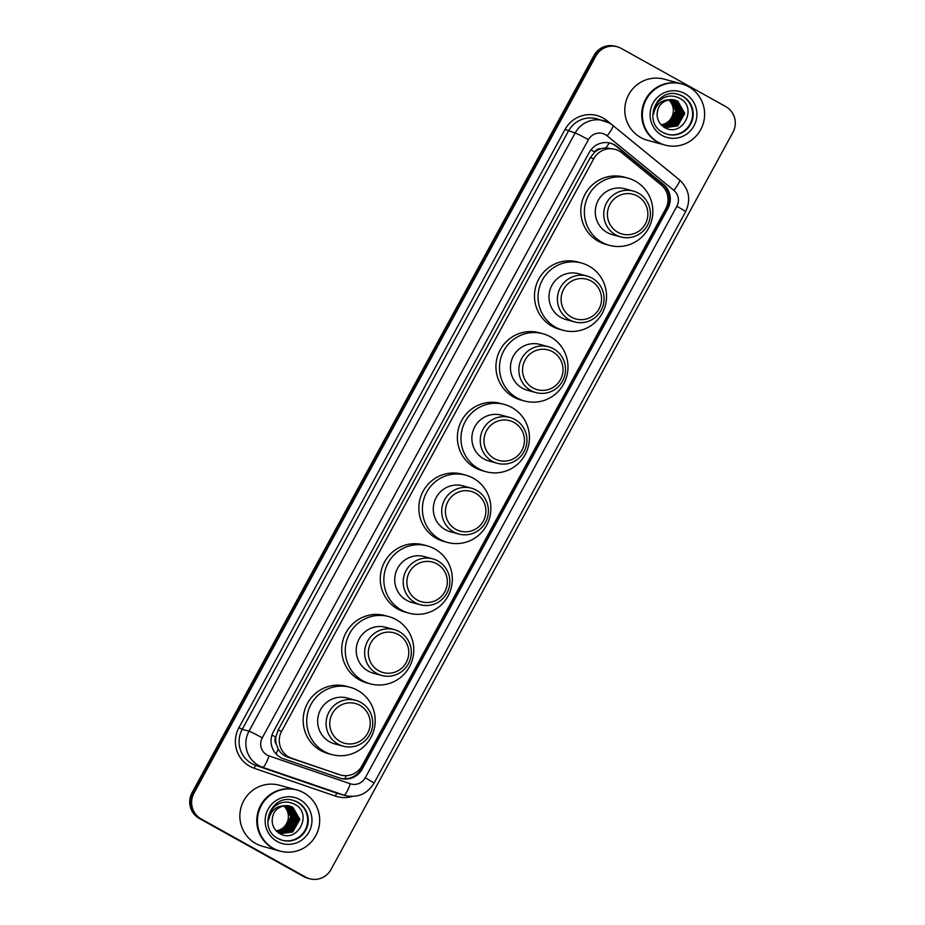 <?xml version="1.0" encoding="UTF-8"?>
<svg xmlns="http://www.w3.org/2000/svg" width="925" height="925" viewBox="0 0 925 925"><rect width="100%" height="100%" fill="white"/><g stroke="black" fill="none" stroke-linecap="round" stroke-linejoin="round"><path stroke-width="1.39" d="M621.935 152.879A19.02 18.65 105.2 0 0 593.827 158.637L281.639 731.224A19.02 18.65 105.2 0 0 291.838 758.315L339.614 774.688A19.02 18.65 105.2 0 0 362.057 765.773L665.688 208.865A19.02 18.65 105.2 0 0 661.167 184.942L621.935 152.879M276.263 744.105A19.02 18.65 -74.8 0 1 275.904 736.855L275.743 737.144A6.336 6.221 105.2 0 0 276.263 744.105L278.147 748.938C280.356 752.938 283.628 755.713 287.976 757.263L340.735 775.034M615.148 149.376L605.921 147.769L600.88 148.717A6.336 6.221 105.2 0 0 594.775 151.989A19.02 0.867 -151.4 0 0 590.925 149.873M594.775 151.989L594.613 152.29A19.02 18.65 -74.8 0 1 600.88 148.717M594.613 152.29L590.254 157.666L278.067 730.253L275.904 736.855M614.639 144.867A19.02 18.65 105.2 0 0 589.225 152.463L273.395 731.733A19.02 18.65 105.2 0 0 283.593 758.824L339.741 778.064A19.02 18.65 105.2 0 0 362.172 769.149L667.954 208.31A19.02 18.65 105.2 0 0 663.433 184.376L617.333 146.705A19.02 18.65 105.2 0 0 614.639 144.867M610.072 143.074A19.02 18.65 -74.8 0 1 616.385 146.439L662.485 184.121A19.02 18.65 -74.8 0 1 667.006 208.044L361.224 768.895A19.02 18.65 -74.8 0 1 340.388 778.272M725.709 106.56A19.02 18.65 -74.8 0 1 732.935 132.321L331.023 869.488A19.02 18.65 -74.8 0 1 305.608 877.085L201.188 818.949A19.02 18.65 -74.8 0 1 193.972 793.188L595.885 56.032A19.02 18.65 -74.8 0 1 621.288 48.435L725.709 106.56M309.702 878.75L307.805 878.23A19.02 18.65 -74.8 0 1 303.712 876.565L199.291 818.44A19.02 18.65 -74.8 0 1 192.065 792.679L593.977 55.512L594.925 55.778A19.02 18.65 -74.8 0 1 616.247 46.504A19.02 18.65 -74.8 0 0 594.925 55.778L193.013 792.933L594.925 55.778L595.885 56.032M199.291 818.44L200.239 818.694A19.02 18.65 -74.8 0 1 193.013 792.933A19.02 18.65 -74.8 0 0 200.239 818.694L304.66 876.819L201.188 818.949M308.753 878.496A19.02 18.65 -74.8 0 1 304.66 876.819A19.02 18.65 -74.8 0 0 308.753 878.496M593.977 55.512A19.02 18.65 -74.8 0 1 615.298 46.25L617.195 46.77M668.578 99.842A14.326 14.06 -74.8 0 1 661.259 124.794M664.566 144.947A31.693 31.092 -74.8 0 1 664.508 144.936A31.693 31.092 -74.8 0 1 657.687 142.161A31.693 31.092 -74.8 0 1 644.054 102.617A31.693 31.092 -74.8 0 1 681.182 83.782A31.693 31.092 -74.8 0 1 681.239 83.793M664.508 144.936L647.581 140.322A31.693 31.092 -74.8 0 1 640.771 137.536A31.693 31.092 -74.8 0 1 627.127 98.004A31.693 31.092 -74.8 0 1 664.254 79.168L681.182 83.782M665.168 145.109L664.624 144.971A31.693 31.092 -74.8 0 1 657.814 142.184A31.693 31.092 -74.8 0 1 644.17 102.652A31.693 31.092 -74.8 0 1 681.297 83.817L681.841 83.955A31.693 31.092 -74.8 0 1 688.651 86.742A31.693 31.092 -74.8 0 1 702.295 126.274A31.693 31.092 -74.8 0 1 665.168 145.109A31.693 31.092 -74.8 0 1 658.346 142.334A31.693 31.092 -74.8 0 1 644.702 102.802A31.693 31.092 -74.8 0 1 681.841 83.955M678.048 94.362A20.662 20.269 -74.8 0 1 691.148 121.718A20.662 20.269 -74.8 0 1 667.179 134.229M677.447 101.183L684.419 113.324L677.32 125.823L666.312 127.43M669.434 99.703C661.19 101.611 657.085 106.849 657.108 115.428L657.166 115.879C657.698 120.747 659.987 124.505 664.046 127.164C681.864 138.762 698.236 107.982 680.187 98.582C672.648 94.558 665.584 95.368 658.982 101.022C655.524 104.675 653.721 109.011 653.582 114.041C655.478 104.895 660.762 100.108 669.434 99.703L674.799 100.039L677.828 101.276L684.789 113.428L677.69 125.927L666.509 127.477L662.994 126.112M666.509 127.477L660.751 124.355M673.839 99.819L675.944 100.767L682.904 112.908L675.805 125.407L665.572 127.188M674.036 99.854L676.314 100.871L683.286 113.012L676.187 125.511L665.757 127.257M665.561 127.211L662.728 126.239M673.065 99.692L674.429 100.351L681.401 112.503L674.302 125.002L664.832 126.91M673.261 99.715L674.811 100.455L681.783 112.596L674.672 125.095L665.017 126.991M672.278 99.611L679.887 112.087L672.787 124.586L664.115 126.598M672.475 99.623L680.268 112.191L673.169 124.69L664.289 126.679M671.481 99.576L678.383 111.671L671.284 124.17L663.398 126.228M671.677 99.576L678.765 111.775L671.654 124.274L663.583 126.32M670.671 99.588L676.88 111.266L669.769 123.765L662.705 125.823M670.868 99.576L677.25 111.37L670.151 123.869L662.878 125.927M670.047 99.634L675.747 110.954L668.636 123.453L662.196 125.488M617.784 232.233A20.604 20.211 -74.8 0 1 609.968 204.321A20.604 20.211 -74.8 0 1 637.487 196.1A20.604 20.211 -74.8 0 1 645.315 224A20.604 20.211 -74.8 0 1 617.784 232.233M615.68 234.846A23.772 23.322 -74.8 0 1 633.301 191.07A23.772 23.322 -74.8 0 1 648.645 222.809A23.772 23.322 -74.8 0 1 615.68 234.846M633.301 191.07L624.861 188.769A23.772 23.322 105.2 0 0 607.251 232.557A23.772 23.322 105.2 0 0 612.362 234.638L620.791 236.939M601.944 242.281A34.861 34.202 -74.8 0 1 586.936 198.794A34.861 34.202 -74.8 0 1 627.786 178.074A34.861 34.202 -74.8 0 1 635.278 181.127A34.861 34.202 -74.8 0 1 650.287 224.613A34.861 34.202 -74.8 0 1 609.448 245.345A34.861 34.202 -74.8 0 1 601.944 242.281M609.448 245.345L605.875 244.362A34.861 34.202 -74.8 0 1 598.382 241.309A34.861 34.202 -74.8 0 1 583.374 197.823A34.861 34.202 -74.8 0 1 624.213 177.103L627.786 178.074M571.477 317.183A20.604 20.211 -74.8 0 1 563.649 289.271A20.604 20.211 -74.8 0 1 591.179 281.05A20.604 20.211 -74.8 0 1 598.995 308.95A20.604 20.211 -74.8 0 1 571.477 317.183M569.361 319.796A23.772 23.322 -74.8 0 1 586.982 276.02A23.772 23.322 -74.8 0 1 602.325 307.759A23.772 23.322 -74.8 0 1 569.361 319.796M586.982 276.02L578.553 273.719A23.772 23.322 105.2 0 0 560.932 317.495A23.772 23.322 105.2 0 0 566.042 319.587L574.483 321.877M555.624 327.23A34.861 34.202 -74.8 0 1 540.628 283.732A34.861 34.202 -74.8 0 1 581.467 263.012A34.861 34.202 -74.8 0 1 588.971 266.076A34.861 34.202 -74.8 0 1 603.979 309.563A34.861 34.202 -74.8 0 1 563.128 330.283A34.861 34.202 -74.8 0 1 555.624 327.23M563.128 330.283L559.567 329.312A34.861 34.202 -74.8 0 1 552.063 326.259A34.861 34.202 -74.8 0 1 537.055 282.761A34.861 34.202 -74.8 0 1 577.905 262.041L581.467 263.012M532.916 387.899A20.604 20.211 -74.8 0 1 525.099 359.987A20.604 20.211 -74.8 0 1 552.618 351.754A20.604 20.211 -74.8 0 1 560.446 379.666A20.604 20.211 -74.8 0 1 532.916 387.899M530.811 390.512A23.772 23.322 -74.8 0 1 548.433 346.736A23.772 23.322 -74.8 0 1 563.776 378.464A23.772 23.322 -74.8 0 1 530.811 390.512M548.433 346.736L539.992 344.435A23.772 23.322 105.2 0 0 522.382 388.211A23.772 23.322 105.2 0 0 527.493 390.292L535.922 392.593M517.075 397.947A34.861 34.202 -74.8 0 1 502.067 354.448A34.861 34.202 -74.8 0 1 542.917 333.728A34.861 34.202 -74.8 0 1 550.41 336.792A34.861 34.202 -74.8 0 1 565.418 380.279A34.861 34.202 -74.8 0 1 524.579 400.999A34.861 34.202 -74.8 0 1 517.075 397.947M524.579 400.999L521.006 400.028A34.861 34.202 -74.8 0 1 513.514 396.964A34.861 34.202 -74.8 0 1 498.506 353.477A34.861 34.202 -74.8 0 1 539.344 332.757L542.917 333.728M494.366 458.603A20.604 20.211 -74.8 0 1 486.538 430.703A20.604 20.211 -74.8 0 1 514.069 422.471A20.604 20.211 -74.8 0 1 521.897 450.382A20.604 20.211 -74.8 0 1 494.366 458.603M492.25 461.228A23.772 23.322 -74.8 0 1 509.872 417.441A23.772 23.322 -74.8 0 1 525.215 449.18A23.772 23.322 -74.8 0 1 492.25 461.228M509.872 417.441L501.442 415.152A23.772 23.322 105.2 0 0 483.821 458.927A23.772 23.322 105.2 0 0 488.932 461.008L497.373 463.309M478.514 468.651A34.861 34.202 -74.8 0 1 463.517 425.165A34.861 34.202 -74.8 0 1 504.356 404.445A34.861 34.202 -74.8 0 1 511.86 407.497A34.861 34.202 -74.8 0 1 526.868 450.995A34.861 34.202 -74.8 0 1 486.018 471.715A34.861 34.202 -74.8 0 1 478.514 468.651M486.018 471.715L482.457 470.744A34.861 34.202 -74.8 0 1 474.953 467.68A34.861 34.202 -74.8 0 1 459.945 424.193A34.861 34.202 -74.8 0 1 500.795 403.473L504.356 404.445M455.805 529.32A20.604 20.211 -74.8 0 1 447.989 501.419A20.604 20.211 -74.8 0 1 475.508 493.187A20.604 20.211 -74.8 0 1 483.336 521.099A20.604 20.211 -74.8 0 1 455.805 529.32M453.701 531.944A23.772 23.322 -74.8 0 1 471.322 488.157A23.772 23.322 -74.8 0 1 486.666 519.896A23.772 23.322 -74.8 0 1 453.701 531.944M471.322 488.157L462.882 485.856A23.772 23.322 105.2 0 0 445.272 529.643A23.772 23.322 105.2 0 0 450.382 531.725L458.812 534.026M439.965 539.368A34.861 34.202 -74.8 0 1 424.957 495.881A34.861 34.202 -74.8 0 1 465.807 475.161A34.861 34.202 -74.8 0 1 473.299 478.213A34.861 34.202 -74.8 0 1 488.308 521.712A34.861 34.202 -74.8 0 1 447.469 542.432A34.861 34.202 -74.8 0 1 439.965 539.368M447.469 542.432L443.896 541.46A34.861 34.202 -74.8 0 1 436.403 538.396A34.861 34.202 -74.8 0 1 421.395 494.91A34.861 34.202 -74.8 0 1 462.246 474.19L465.807 475.161M417.256 600.036A20.604 20.211 -74.8 0 1 409.428 572.124A20.604 20.211 -74.8 0 1 436.958 563.903A20.604 20.211 -74.8 0 1 444.786 591.803A20.604 20.211 -74.8 0 1 417.256 600.036M415.152 602.649A23.772 23.322 -74.8 0 1 432.761 558.873A23.772 23.322 -74.8 0 1 448.105 590.613A23.772 23.322 -74.8 0 1 415.152 602.649M432.761 558.873L424.332 556.572A23.772 23.322 105.2 0 0 406.711 600.36A23.772 23.322 105.2 0 0 411.833 602.441L420.262 604.742M401.404 610.084A34.861 34.202 -74.8 0 1 386.407 566.597A34.861 34.202 -74.8 0 1 427.246 545.877A34.861 34.202 -74.8 0 1 434.75 548.93A34.861 34.202 -74.8 0 1 449.758 592.416A34.861 34.202 -74.8 0 1 408.908 613.136A34.861 34.202 -74.8 0 1 401.404 610.084M408.908 613.136L405.347 612.165A34.861 34.202 -74.8 0 1 397.842 609.112A34.861 34.202 -74.8 0 1 382.846 565.626A34.861 34.202 -74.8 0 1 423.685 544.906L427.246 545.877M378.707 670.752A20.604 20.211 -74.8 0 1 370.879 642.84A20.604 20.211 -74.8 0 1 398.397 634.619A20.604 20.211 -74.8 0 1 406.225 662.52A20.604 20.211 -74.8 0 1 378.707 670.752M376.591 673.365A23.772 23.322 -74.8 0 1 394.212 629.59A23.772 23.322 -74.8 0 1 409.555 661.329A23.772 23.322 -74.8 0 1 376.591 673.365M394.212 629.59L385.771 627.289A23.772 23.322 105.2 0 0 368.162 671.064A23.772 23.322 105.2 0 0 373.272 673.157L381.701 675.458M362.854 680.8A34.861 34.202 -74.8 0 1 347.846 637.302A34.861 34.202 -74.8 0 1 388.697 616.582A34.861 34.202 -74.8 0 1 396.201 619.646A34.861 34.202 -74.8 0 1 411.197 663.132A34.861 34.202 -74.8 0 1 370.358 683.853A34.861 34.202 -74.8 0 1 362.854 680.8M370.358 683.853L366.797 682.881A34.861 34.202 -74.8 0 1 359.293 679.829A34.861 34.202 -74.8 0 1 344.285 636.331A34.861 34.202 -74.8 0 1 385.135 615.611L388.697 616.582M340.146 741.468A20.604 20.211 -74.8 0 1 332.318 713.557A20.604 20.211 -74.8 0 1 359.848 705.324A20.604 20.211 -74.8 0 1 367.676 733.236A20.604 20.211 -74.8 0 1 340.146 741.468M338.041 744.082A23.772 23.322 -74.8 0 1 355.651 700.306A23.772 23.322 -74.8 0 1 371.006 732.045A23.772 23.322 -74.8 0 1 338.041 744.082M355.651 700.306L347.222 698.005A23.772 23.322 105.2 0 0 329.601 741.781A23.772 23.322 105.2 0 0 334.723 743.873L343.152 746.163M324.305 751.516A34.861 34.202 -74.8 0 1 309.297 708.018A34.861 34.202 -74.8 0 1 350.136 687.298A34.861 34.202 -74.8 0 1 357.64 690.362A34.861 34.202 -74.8 0 1 372.648 733.849A34.861 34.202 -74.8 0 1 331.797 754.569A34.861 34.202 -74.8 0 1 324.305 751.516M331.797 754.569L328.236 753.597A34.861 34.202 -74.8 0 1 320.732 750.545A34.861 34.202 -74.8 0 1 305.736 707.047A34.861 34.202 -74.8 0 1 346.574 686.327L350.136 687.298M283.64 805.872A14.326 14.06 -74.8 0 1 276.321 830.823M279.627 850.977A31.693 31.092 -74.8 0 1 279.57 850.965A31.693 31.092 -74.8 0 1 272.748 848.19A31.693 31.092 -74.8 0 1 259.116 808.647A31.693 31.092 -74.8 0 1 296.243 789.811A31.693 31.092 -74.8 0 1 296.301 789.823M279.57 850.965L262.642 846.352A31.693 31.092 -74.8 0 1 255.82 843.565A31.693 31.092 -74.8 0 1 242.188 804.033A31.693 31.092 -74.8 0 1 279.315 785.198L296.243 789.811M280.229 851.139L279.685 851A31.693 31.092 -74.8 0 1 272.875 848.213A31.693 31.092 -74.8 0 1 259.231 808.681A31.693 31.092 -74.8 0 1 296.358 789.846L296.89 789.985A31.693 31.092 -74.8 0 1 303.712 792.771A31.693 31.092 -74.8 0 1 317.356 832.303A31.693 31.092 -74.8 0 1 280.229 851.139A31.693 31.092 -74.8 0 1 273.407 848.364A31.693 31.092 -74.8 0 1 259.763 808.832A31.693 31.092 -74.8 0 1 296.89 789.985M293.109 800.391A20.662 20.269 -74.8 0 1 306.21 827.748A20.662 20.269 -74.8 0 1 282.229 840.258M292.508 807.213L299.48 819.353L292.369 831.853L281.373 833.46M284.495 805.733C276.251 807.641 272.147 812.878 272.17 821.458L272.228 821.909C272.759 826.777 275.049 830.534 279.107 833.194C296.925 844.791 313.297 814.012 295.248 804.611C287.71 800.587 280.645 801.397 274.043 807.051C270.586 810.705 268.782 815.041 268.643 820.07C270.539 810.924 275.823 806.138 284.495 805.733L289.86 806.068L292.89 807.305L299.85 819.457L292.751 831.957L281.57 833.506L278.055 832.142M281.57 833.506L275.812 830.384M288.901 805.848L290.993 806.797L297.966 818.937L290.866 831.436L280.633 833.217M289.097 805.883L291.375 806.901L298.347 819.041L291.248 831.54L280.818 833.286M280.622 833.24L277.789 832.269M288.126 805.721L289.49 806.38L296.462 818.532L289.352 831.02L279.893 832.939M288.322 805.744L289.872 806.484L296.833 818.625L289.733 831.124L280.078 833.02M287.34 805.64L294.948 818.116L287.848 830.615L279.177 832.627M287.536 805.652L295.329 818.22L288.23 830.719L279.35 832.708M286.542 805.606L293.445 817.7L286.345 830.199L278.46 832.257M286.738 805.606L293.826 817.804L286.715 830.303L278.645 832.35M285.733 805.617L291.93 817.295L284.831 829.794L277.766 831.853M285.929 805.606L292.312 817.399L285.212 829.898L277.939 831.957M285.108 805.663L290.808 816.983L283.697 829.482L277.246 831.517M276.101 753.956A19.02 3.688 -71.1 0 0 278.147 748.938M667.399 207.292A19.02 0.867 -151.4 0 0 666.636 206.853M665.63 190.273A19.02 3.388 -50.7 0 0 666.578 188.804M360.762 769.692A19.02 0.867 -151.4 0 0 359.744 769.114M605.921 147.769A19.02 3.388 -50.7 0 0 609.309 142.912M344.886 778.792A19.02 3.688 -71.1 0 0 346.262 775.67M275.743 737.144A19.02 0.867 -151.4 0 0 271.973 735.074M590.254 157.666L593.827 158.637M335.763 773.635L339.614 774.688M287.976 757.263L291.838 758.315M278.067 730.253L281.639 731.224M605.343 134.622A12.673 12.441 105.2 0 0 588.404 139.687L262.261 737.861A12.673 12.441 105.2 0 0 269.059 755.922L350.286 783.764A12.673 12.441 105.2 0 0 365.248 777.809L676.846 206.298A12.673 12.441 105.2 0 0 673.828 190.342L607.135 135.836A12.673 12.441 105.2 0 0 605.343 134.622M350.286 783.764A12.673 2.463 -71.1 0 1 343.834 795.118L337.058 793.268A25.357 24.871 105.2 0 0 338.562 793.731L345.326 795.569A25.357 24.871 -74.8 0 1 343.834 795.118L262.596 767.276A25.357 24.871 -74.8 0 1 249.01 731.155L575.142 132.98A25.357 24.871 -74.8 0 1 609.02 122.852M352.228 796.448A28.525 27.981 -74.8 0 1 335.451 796.101L254.213 768.259A28.525 27.981 -74.8 0 1 238.927 727.64L565.059 129.454L575.142 132.98A12.673 0.578 28.6 0 1 588.404 139.687M262.261 737.861A12.673 0.578 28.6 0 0 249.01 731.155L242.234 729.316A25.357 24.871 105.2 0 0 255.832 765.426L262.596 767.276A12.673 2.463 -71.1 0 0 269.059 755.922M565.059 129.454A28.525 27.981 -74.8 0 1 607.216 120.817L673.92 175.322A28.525 27.981 -74.8 0 1 674.591 175.889M607.135 135.836A12.673 2.255 -50.7 0 0 612.778 125.372L609.124 122.898L596.798 118.782A25.357 24.871 105.2 0 0 568.378 131.13L242.234 729.316L238.927 727.64M193.972 793.188L192.065 792.679M305.608 877.085L303.712 876.565M254.213 768.259A3.168 0.613 108.9 0 1 255.832 765.426L337.058 793.268A3.168 0.613 108.9 0 0 335.451 796.101M606.58 121.661L607.216 120.817M365.248 777.809A12.673 0.578 28.6 0 1 374.001 783.232L685.61 211.721C691.16 199.603 689.113 188.989 679.482 179.878L612.778 125.372M676.846 206.298A12.673 0.578 28.6 0 1 685.61 211.721M673.828 190.342A12.673 2.255 -50.7 0 0 679.482 179.878M616.385 146.439L617.333 146.705M662.485 184.121L663.433 184.376M667.006 208.044L667.954 208.31M361.224 768.895L362.172 769.149M678.337 94.431A20.662 20.269 -74.8 0 1 691.68 122.031A20.662 20.269 -74.8 0 1 663.075 132.529C642.158 122.482 656.472 86.985 678.337 94.431M662.103 135.443A23.842 23.379 -74.8 0 1 653.05 103.149A23.842 23.379 -74.8 0 1 684.893 93.633A23.842 23.379 -74.8 0 1 693.947 125.927A23.842 23.379 -74.8 0 1 662.103 135.443M282.53 840.339L278.113 838.547C257.219 828.511 271.534 793.014 293.398 800.46A20.662 20.269 -74.8 0 1 306.742 828.06A20.662 20.269 -74.8 0 1 278.078 838.536M277.165 841.472A23.842 23.379 -74.8 0 1 268.111 809.178A23.842 23.379 -74.8 0 1 299.954 799.663A23.842 23.379 -74.8 0 1 309.008 831.957A23.842 23.379 -74.8 0 1 277.165 841.472M345.326 795.569C357.686 798.09 367.248 793.974 374.001 783.232M667.468 134.31L663.052 132.518"/></g></svg>

